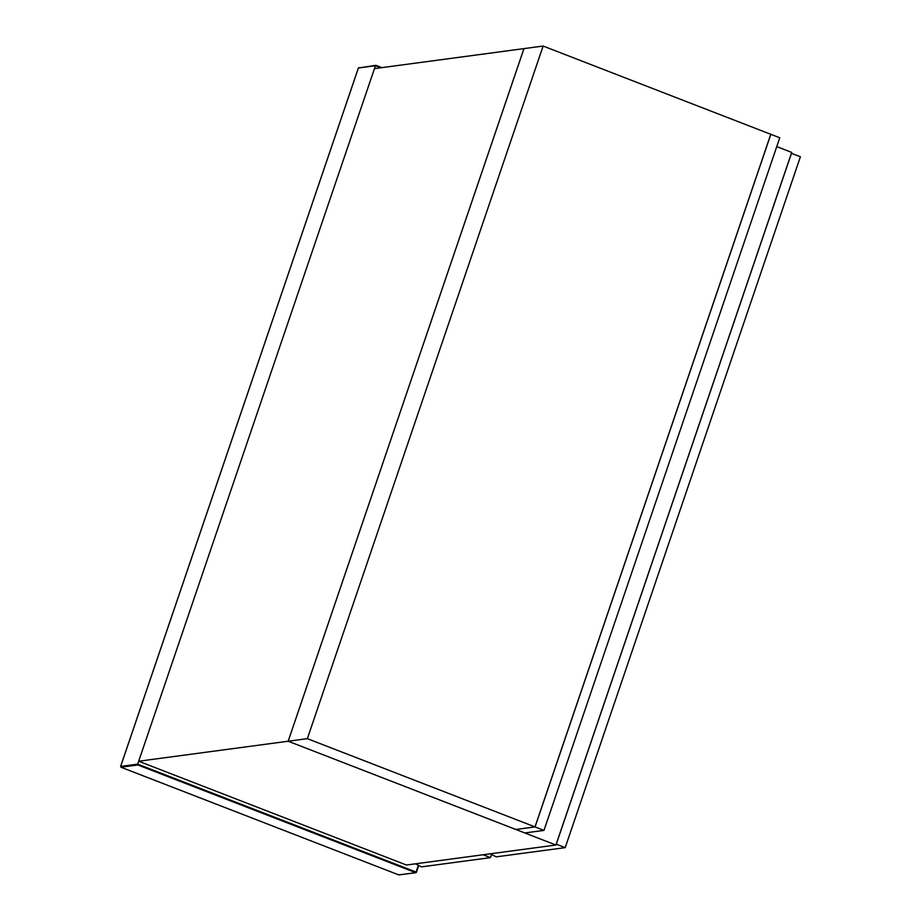 <?xml version="1.0" encoding="UTF-8"?>
<svg xmlns="http://www.w3.org/2000/svg" width="921" height="921" viewBox="0 0 921 921"><rect width="100%" height="100%" fill="white"/><g stroke="black" fill="none" stroke-linecap="round" stroke-linejoin="round"><path stroke-width="1.38" d="M375.964 65.333L381.881 67.636L375.457 65.713L137.69 764.154L137.862 764.971L415.67 872.659L398.805 874.915L120.996 767.228L137.862 764.971M138.68 761.23L288.158 741.232L523.945 48.617L374.467 68.626L138.68 761.23L406.449 865.026L555.927 845.018L791.715 152.414L776.76 146.612M543.125 46.05L770.785 134.293L534.997 826.908L515.841 829.464L288.181 741.221L307.349 738.665L543.125 46.05L523.968 48.617L288.181 741.221L555.927 845.018M307.349 738.665L534.997 826.908M556.215 844.177L565.206 847.631L800.395 156.766L791.404 153.312M556.284 844.166L791.473 153.3M565.206 847.631L496.223 856.864L490.225 853.813M543.989 830.385L524.82 832.952L515.898 829.487L535.055 826.931L543.989 830.385L779.765 137.782L770.842 134.316L535.055 826.931M491.48 854.642L490.467 857.635L483.088 854.769M490.467 857.635L421.484 866.868L415.486 863.817M418.664 865.775L415.947 872.694L398.781 874.915L399.564 874.547L398.805 874.915L120.973 767.228L120.639 766.433L137.69 764.154L416.062 872.049L418.249 865.613M380.799 67.774L375.457 65.713L358.407 67.993L120.639 766.433L120.996 767.228L120.639 766.433M416.442 872.245L418.641 865.763M359.155 67.624L358.407 67.993L359.155 67.624M416.062 872.049L415.67 872.659M120.973 767.228L120.605 766.445L358.373 68.004L375.837 65.322"/></g></svg>
